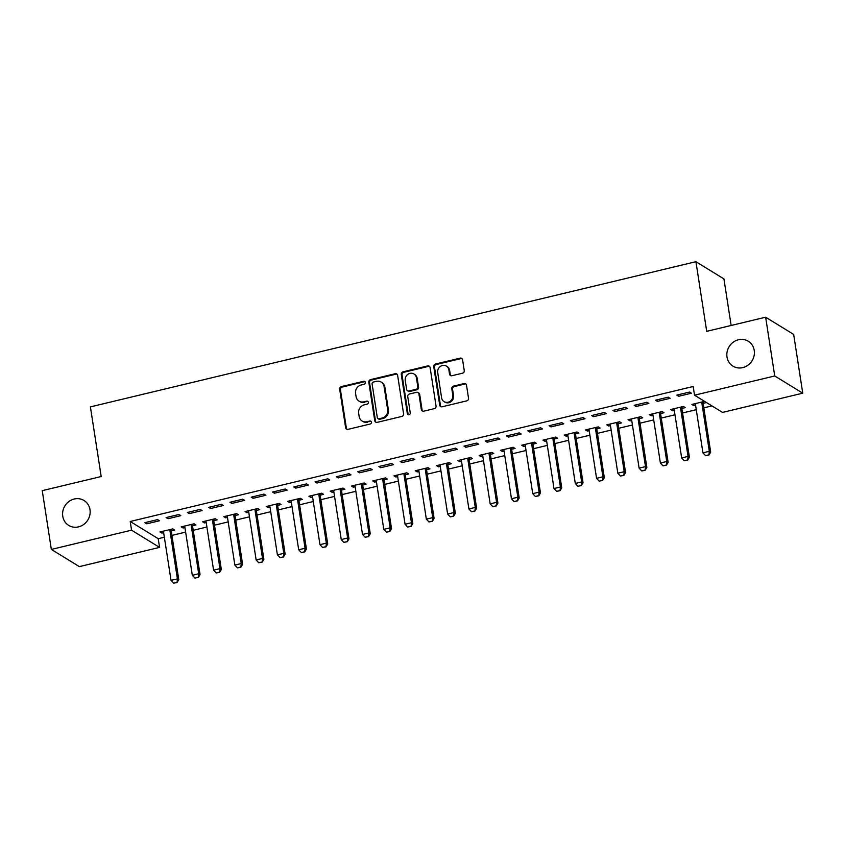 <?xml version="1.0" encoding="UTF-8"?>
<svg xmlns="http://www.w3.org/2000/svg" width="845" height="845" viewBox="0 0 845 845"><rect width="100%" height="100%" fill="white"/><g stroke="black" fill="none" stroke-linecap="round" stroke-linejoin="round"><path stroke-width="1.27" d="M365.315 382.436A1.574 1.447 -58.4 0 0 363.625 381.285L341.433 386.609A2.239 2.06 -58.4 0 0 339.669 389.249L345.626 427.697A2.239 2.06 -58.4 0 0 348.045 429.334L370.237 424.01A1.574 1.447 -58.4 0 0 370.828 421.18A1.574 1.447 -58.4 0 0 369.772 421.021L366.899 421.708A7.172 6.602 -58.4 0 1 362.082 420.99A7.172 6.602 -58.4 0 1 359.157 416.479L358.66 413.268A7.172 6.602 -58.4 0 1 364.29 404.829L367.163 404.142A1.574 1.447 -58.4 0 0 367.744 401.312A1.574 1.447 -58.4 0 0 366.698 401.153L363.825 401.84A7.172 6.602 -58.4 0 1 359.009 401.121A7.172 6.602 -58.4 0 1 356.083 396.611L355.587 393.4A7.172 6.602 -58.4 0 1 361.216 384.971L364.079 384.274A1.574 1.447 -58.4 0 0 365.315 382.436M365.008 381.739A1.574 1.447 -58.4 0 0 364.375 381.75L342.183 387.073A2.239 2.06 -58.4 0 0 340.429 389.714L346.387 428.161A2.239 2.06 -58.4 0 0 346.946 429.292M371.166 421.475A1.574 1.447 -58.4 0 0 370.532 421.486L366.899 421.708M368.093 401.607A1.574 1.447 -58.4 0 0 367.448 401.618L363.825 401.84M726.996 356.949A14.608 13.457 -58.4 0 0 732.964 366.128A14.608 13.457 -58.4 0 0 748.057 365.124A14.608 13.457 -58.4 0 0 754.236 350.411A14.608 13.457 -58.4 0 0 748.269 341.232A14.608 13.457 -58.4 0 0 733.185 342.236A14.608 13.457 -58.4 0 0 726.996 356.949M62.752 516.211A14.608 13.457 -58.4 0 0 68.72 525.4A14.608 13.457 -58.4 0 0 83.813 524.396A14.608 13.457 -58.4 0 0 89.992 509.683A14.608 13.457 -58.4 0 0 84.025 500.493A14.608 13.457 -58.4 0 0 68.931 501.497A14.608 13.457 -58.4 0 0 62.752 516.211M462.49 373.205A2.239 2.06 -58.4 0 0 464.243 370.564L462.574 359.78A2.239 2.06 -58.4 0 0 460.155 358.143L435.513 364.047A2.239 2.06 -58.4 0 0 433.76 366.688L439.706 405.135A2.239 2.06 -58.4 0 0 442.125 406.772L466.767 400.868A2.239 2.06 -58.4 0 0 468.531 398.227L466.514 385.193A2.239 2.06 -58.4 0 0 464.095 383.567L453.543 386.091A2.239 2.06 -58.4 0 0 451.79 388.732L452.793 395.185A5.999 5.524 -58.4 0 1 444.069 401.639A5.999 5.524 -58.4 0 1 441.618 397.868L437.699 372.55A5.999 5.524 -58.4 0 1 446.424 366.107A5.999 5.524 -58.4 0 1 448.875 369.878L449.519 374.092A2.239 2.06 -58.4 0 0 451.938 375.729L462.49 373.205M694.527 395.207L774.738 375.972L802.75 393.178L722.538 412.413L694.527 395.207L693.185 386.492L130.214 521.481L131.556 530.185L159.568 547.391L79.356 566.625L51.344 549.419L131.556 530.185M51.344 549.419L42.25 490.66L101.189 476.527L90.404 406.878L695.931 261.696L706.705 331.335L765.644 317.202L774.738 375.972M397.625 375.349A2.239 2.06 -58.4 0 0 395.207 373.712L370.564 379.627A2.239 2.06 -58.4 0 0 368.811 382.257L374.757 420.715A2.239 2.06 -58.4 0 0 377.176 422.352L401.819 416.437A2.239 2.06 -58.4 0 0 403.583 413.807L397.625 375.349M403.044 371.832L427.686 365.927A2.239 2.06 -58.4 0 1 430.105 367.564L436.052 406.012A2.239 2.06 -58.4 0 1 434.298 408.653L423.746 411.177A2.239 2.06 -58.4 0 1 421.328 409.55L418.919 393.95A2.239 2.06 -58.4 0 0 416.5 392.312L409.498 393.992A2.239 2.06 -58.4 0 0 407.744 396.632L410.258 412.867A1.574 1.447 -58.4 0 1 407.977 414.557A1.574 1.447 -58.4 0 1 407.332 413.564L401.28 374.472A2.239 2.06 -58.4 0 1 403.044 371.832L403.794 372.296L428.436 366.392L427.686 365.927M731.147 325.483L723.933 278.903L695.931 261.696M655.477 400.224L657.368 401.386L670.138 398.322L668.247 397.161L655.477 400.224M682.031 408.41L685.274 407.628L683.383 406.466L670.624 409.529L672.514 410.691L674.278 410.269M612.931 410.427L614.822 411.589L627.581 408.526L625.691 407.364L612.931 410.427M639.485 418.613L642.728 417.831L640.837 416.669L628.067 419.733L629.958 420.894L631.733 420.472M570.375 420.63L572.266 421.792L585.036 418.729L583.135 417.567L570.375 420.63M596.929 428.816L600.172 428.035L598.281 426.873L585.511 429.936L587.402 431.098L589.176 430.675M527.819 430.834L529.709 431.996L542.479 428.933L540.589 427.771L527.819 430.834M554.373 439.02L557.615 438.238L555.725 437.076L542.965 440.139L544.856 441.301L546.63 440.879M485.273 441.037L487.164 442.199L499.923 439.136L498.032 437.974L485.273 441.037M511.827 449.223L515.07 448.441L513.179 447.28L500.409 450.343L502.3 451.505L504.074 451.082M442.717 451.241L444.607 452.402L457.377 449.339L455.487 448.177L442.717 451.241M469.271 459.426L472.513 458.645L470.623 457.483L457.853 460.546L459.754 461.708L461.518 461.275M400.16 461.444L402.051 462.606L414.821 459.543L412.93 458.381L400.16 461.444M426.714 469.619L429.957 468.848L428.066 467.686L415.307 470.749L417.198 471.911L418.972 471.478M357.615 471.647L359.505 472.809L372.265 469.746L370.374 468.584L357.615 471.647M384.169 479.823L387.411 479.052L385.521 477.89L372.751 480.942L374.641 482.115L376.416 481.682M315.058 481.851L316.949 483.013L329.719 479.949L327.828 478.788L315.058 481.851M341.612 490.026L344.855 489.255L342.964 488.093L330.194 491.146L332.096 492.318L333.859 491.885M272.502 492.054L274.403 493.216L287.163 490.153L285.272 488.991L272.502 492.054M299.056 500.229L302.309 499.458L300.408 498.296L287.649 501.349L289.539 502.511L291.314 502.088M229.956 502.257L231.847 503.419L244.606 500.356L242.716 499.194L229.956 502.257M256.51 510.433L259.753 509.662L257.862 508.5L245.092 511.552L246.983 512.714L248.757 512.292M187.4 512.461L189.291 513.623L202.061 510.56L200.17 509.398L187.4 512.461M213.954 520.636L217.197 519.865L215.306 518.693L202.536 521.756L204.437 522.918L206.201 522.495M144.844 522.664L146.745 523.826L159.504 520.763L157.614 519.601L144.844 522.664M171.408 530.84L174.651 530.068L172.75 528.896L159.99 531.959L161.881 533.121L163.655 532.699M130.214 521.481L158.216 538.688L164.352 537.219M171.926 535.403L185.625 532.118M193.199 530.301L206.909 527.016M214.472 525.199L228.182 521.914M235.755 520.097L249.455 516.813M257.028 514.996L270.738 511.711M278.301 509.894L292.011 506.609M299.584 504.792L313.284 501.507M320.857 499.691L334.567 496.406M342.13 494.589L355.84 491.304M363.413 489.487L377.113 486.202M384.686 484.386L398.396 481.101M405.959 479.284L419.669 475.999M427.243 474.182L440.942 470.897M448.515 469.081L462.215 465.796M469.788 463.989L483.498 460.694M491.072 458.888L504.771 455.592M512.345 453.786L526.044 450.491M533.617 448.684L547.328 445.389M554.901 443.583L568.601 440.298M576.174 438.481L589.873 435.196M597.447 433.379L611.157 430.094M618.73 428.278L632.43 424.993M640.003 423.176L653.703 419.891M661.276 418.074L674.986 414.789M682.559 412.973L696.259 409.688M703.832 407.871L711.965 405.917M192.681 525.738L195.924 524.967L194.033 523.794L181.263 526.857L183.154 528.019L184.928 527.597M166.127 517.562L168.018 518.724L180.788 515.661L178.887 514.499L166.127 517.562M235.227 515.534L238.48 514.763L236.579 513.602L223.819 516.654L225.71 517.816L227.485 517.393M208.673 507.359L210.574 508.521L223.333 505.458L221.443 504.296L208.673 507.359M277.783 505.331L281.026 504.56L279.135 503.398L266.365 506.451L268.266 507.613L270.03 507.19M251.229 497.156L253.12 498.318L265.89 495.254L263.999 494.093L251.229 497.156M320.339 495.128L323.582 494.357L321.691 493.195L308.921 496.247L310.812 497.409L312.587 496.987M293.785 486.952L295.676 488.114L308.436 485.051L306.545 483.889L293.785 486.952M362.885 484.924L366.138 484.153L364.237 482.991L351.478 486.044L353.368 487.216L355.143 486.783M336.331 476.749L338.222 477.911L350.992 474.848L349.101 473.686L336.331 476.749M405.442 474.721L408.684 473.95L406.794 472.788L394.024 475.851L395.925 477.013L397.689 476.58M378.887 466.546L380.778 467.707L393.548 464.644L391.657 463.482L378.887 466.546M447.998 464.518L451.241 463.747L449.35 462.585L436.58 465.648L438.47 466.81L440.245 466.377M421.444 456.342L423.334 457.504L436.094 454.441L434.203 453.279L421.444 456.342M490.544 454.325L493.786 453.543L491.896 452.381L479.136 455.444L481.027 456.606L482.801 456.173M463.989 446.139L465.88 447.301L478.65 444.238L476.76 443.076L463.989 446.139M533.1 444.121L536.343 443.34L534.452 442.178L521.682 445.241L523.573 446.403L525.347 445.98M506.546 435.935L508.436 437.097L521.207 434.034L519.305 432.872L506.546 435.935M575.656 433.918L578.899 433.136L577.008 431.975L564.238 435.038L566.129 436.2L567.903 435.777M549.102 425.732L550.993 426.894L563.752 423.831L561.862 422.669L549.102 425.732M618.202 423.715L621.445 422.933L619.554 421.771L606.794 424.834L608.685 425.996L610.449 425.574M591.648 415.529L593.539 416.691L606.309 413.627L604.418 412.466L591.648 415.529M660.758 413.511L664.001 412.73L662.11 411.568L649.34 414.631L651.231 415.793L653.005 415.37M634.204 405.325L636.095 406.487L648.865 403.424L646.964 402.262L634.204 405.325M704.582 401.386L691.897 404.428L693.787 405.589L695.562 405.167M703.315 403.308L706.483 402.547M676.75 395.122L678.651 396.284L691.411 393.221L689.52 392.059L676.75 395.122M765.644 317.202L793.656 334.419L802.75 393.178M158.216 538.688L159.568 547.391M161.881 533.121L161.638 531.568M146.745 523.826L146.502 522.263M183.154 528.019L182.911 526.467M168.018 518.724L167.775 517.161M204.437 522.918L204.194 521.365M189.291 513.623L189.048 512.059M225.71 517.816L225.467 516.263M210.574 508.521L210.331 506.958M246.983 512.714L246.74 511.162M231.847 503.419L231.604 501.856M268.266 507.613L268.023 506.06M253.12 498.318L252.877 496.754M289.539 502.511L289.296 500.958M274.403 493.216L274.16 491.653M310.812 497.409L310.569 495.857M295.676 488.114L295.433 486.551M332.096 492.318L331.853 490.755M316.949 483.013L316.706 481.449M353.368 487.216L353.125 485.653M338.222 477.911L337.989 476.348M374.641 482.115L374.398 480.551M359.505 472.809L359.262 471.246M395.925 477.013L395.682 475.45M380.778 467.707L380.535 466.144M417.198 471.911L416.955 470.348M402.051 462.606L401.819 461.043M438.47 466.81L438.228 465.246M423.334 457.504L423.091 455.941M459.754 461.708L459.511 460.145M444.607 452.402L444.364 450.839M481.027 456.606L480.784 455.043M465.88 447.301L465.648 445.737M502.3 451.505L502.057 449.941M487.164 442.199L486.921 440.636M523.573 446.403L523.34 444.84M508.436 437.097L508.194 435.545M544.856 441.301L544.613 439.738M529.709 431.996L529.477 430.443M566.129 436.2L565.886 434.636M550.993 426.894L550.75 425.341M587.402 431.098L587.169 429.535M572.266 421.792L572.023 420.24M608.685 425.996L608.442 424.433M593.539 416.691L593.306 415.138M629.958 420.894L629.715 419.331M614.822 411.589L614.579 410.036M651.231 415.793L650.999 414.23M636.095 406.487L635.852 404.935M672.514 410.691L672.271 409.128M657.368 401.386L657.125 399.833M693.787 405.589L693.544 404.026M678.651 396.284L678.408 394.731M359.009 401.121L359.769 401.586A7.172 6.602 -58.4 0 0 364.586 402.304M362.082 420.99L362.843 421.454A7.172 6.602 -58.4 0 0 367.659 422.173M397.065 374.219A2.239 2.06 -58.4 0 0 395.967 374.177L371.325 380.092A2.239 2.06 -58.4 0 0 369.561 382.722L375.518 421.18A2.239 2.06 -58.4 0 0 376.078 422.31M373.321 382.067A1.574 1.447 -58.4 0 0 372.096 383.905L377.324 417.662A1.574 1.447 -58.4 0 0 379.014 418.803L382.046 418.085A7.172 6.602 -58.4 0 0 387.665 409.645L384.095 386.566A7.172 6.602 -58.4 0 0 381.169 382.067A7.172 6.602 -58.4 0 0 376.352 381.338L373.321 382.067M377.958 418.645L378.718 419.109A1.574 1.447 -58.4 0 0 379.775 419.268L379.014 418.803M381.169 382.067L381.919 382.531A7.172 6.602 -58.4 0 1 384.855 387.031L388.425 410.11A7.172 6.602 -58.4 0 1 382.796 418.55L379.775 419.268M429.535 366.434A2.239 2.06 -58.4 0 0 428.436 366.392M418 392.545L418.761 393.009A2.239 2.06 -58.4 0 1 419.669 394.414L422.088 410.015A2.239 2.06 -58.4 0 0 422.648 411.145M403.794 372.296A2.239 2.06 -58.4 0 0 402.04 374.937L408.093 414.029A1.574 1.447 -58.4 0 0 408.388 414.726M416.416 377.768A5.999 5.524 -58.4 0 0 407.776 374.409A5.999 5.524 -58.4 0 0 405.241 380.451L406.625 389.365A2.239 2.06 -58.4 0 0 409.043 391.003L416.036 389.323A2.239 2.06 -58.4 0 0 417.789 386.683L416.416 377.768L417.166 378.233A5.999 5.524 -58.4 0 0 414.715 374.462L413.965 373.997M407.533 390.77L408.293 391.246A2.239 2.06 -58.4 0 0 409.793 391.467L409.043 391.003M417.166 378.233L418.55 387.158A2.239 2.06 -58.4 0 1 416.796 389.788L409.793 391.467M446.424 366.107L447.174 366.572A5.999 5.524 -58.4 0 1 449.624 370.342L450.279 374.557A2.239 2.06 -58.4 0 0 450.839 375.687M444.069 401.639L444.819 402.104A5.999 5.524 -58.4 0 0 453.543 395.661L452.793 395.185M465.944 384.063A2.239 2.06 -58.4 0 0 464.845 384.031L454.304 386.556A2.239 2.06 -58.4 0 0 452.55 389.196L453.543 395.661M462.014 358.65A2.239 2.06 -58.4 0 0 460.916 358.607L436.274 364.512A2.239 2.06 -58.4 0 0 434.51 367.152L440.467 405.6A2.239 2.06 -58.4 0 0 441.027 406.741M163.096 531.22L163.423 531.854A2.281 2.102 121.6 0 1 163.624 532.487L171.028 580.367L177.418 578.846L170.003 530.956A2.281 2.102 121.6 0 1 170.003 530.28L170.109 529.53M176.827 582.406L173.637 583.166L177.049 582.543L177.418 578.846L178.781 579.681L171.366 531.801A2.281 2.102 121.6 0 1 171.366 531.114L171.651 529.171M171.028 580.367L173.637 583.166M177.049 582.543L178.781 579.681M184.368 526.118L184.696 526.752A2.281 2.102 121.6 0 1 184.897 527.386L192.311 575.276L198.691 573.744L191.276 525.854A2.281 2.102 121.6 0 1 191.276 525.178L191.382 524.439M198.1 577.304L194.91 578.064L198.332 577.441L198.691 573.744L200.054 574.579L192.639 526.699A2.281 2.102 121.6 0 1 192.639 526.012L192.924 524.069M192.311 575.276L194.91 578.064M198.332 577.441L200.054 574.579M205.652 521.016L205.969 521.65A2.281 2.102 121.6 0 1 206.169 522.284L213.584 570.174L219.964 568.643L212.56 520.752A2.281 2.102 121.6 0 1 212.549 520.076L212.665 519.337M219.383 572.202L216.183 572.963L219.605 572.34L219.964 568.643L221.327 569.477L213.922 521.597A2.281 2.102 121.6 0 1 213.912 520.911L214.197 518.967M213.584 570.174L216.183 572.963M219.605 572.34L221.327 569.477M226.925 515.915L227.242 516.548A2.281 2.102 121.6 0 1 227.453 517.182L234.857 565.073L241.247 563.541L233.833 515.661A2.281 2.102 121.6 0 1 233.833 514.975L233.938 514.235M240.656 567.101L237.466 567.861L240.878 567.238L241.247 563.541L242.61 564.375L235.195 516.496A2.281 2.102 121.6 0 1 235.195 515.809L235.48 513.866M234.857 565.073L237.466 567.861M240.878 567.238L242.61 564.375M248.198 510.813L248.525 511.447A2.281 2.102 121.6 0 1 248.726 512.081L256.141 559.971L262.52 558.439L255.105 510.56A2.281 2.102 121.6 0 1 255.105 509.873L255.211 509.134M261.929 561.999L258.739 562.759L262.161 562.136L262.52 558.439L263.883 559.274L256.468 511.394A2.281 2.102 121.6 0 1 256.468 510.707L256.753 508.764M256.141 559.971L258.739 562.759M262.161 562.136L263.883 559.274M269.481 505.711L269.798 506.345A2.281 2.102 121.6 0 1 269.999 506.979L277.413 554.869L283.793 553.338L276.389 505.458A2.281 2.102 121.6 0 1 276.378 504.771L276.495 504.032M283.202 556.897L280.012 557.658L283.434 557.035L283.793 553.338L285.156 554.172L277.751 506.292A2.281 2.102 121.6 0 1 277.741 505.606L278.026 503.662M277.413 554.869L280.012 557.658M283.434 557.035L285.156 554.172M290.754 500.61L291.071 501.243A2.281 2.102 121.6 0 1 291.282 501.877L298.686 549.768L305.077 548.236L297.662 500.356A2.281 2.102 121.6 0 1 297.662 499.67L297.767 498.93M304.485 551.796L301.295 552.556L304.707 551.933L305.077 548.236L306.439 549.07L299.024 501.191A2.281 2.102 121.6 0 1 299.024 500.504L299.299 498.561M298.686 549.768L301.295 552.556M304.707 551.933L306.439 549.07M312.027 495.508L312.354 496.142A2.281 2.102 121.6 0 1 312.555 496.786L319.97 544.666L326.35 543.134L318.935 495.254A2.281 2.102 121.6 0 1 318.935 494.568L319.04 493.829M325.758 546.694L322.568 547.454L325.99 546.831L326.35 543.134L327.712 543.969L320.297 496.089A2.281 2.102 121.6 0 1 320.297 495.402L320.582 493.459M319.97 544.666L322.568 547.454M325.99 546.831L327.712 543.969M333.31 490.406L333.627 491.04A2.281 2.102 121.6 0 1 333.828 491.684L341.243 539.564L347.622 538.033L340.218 490.153A2.281 2.102 121.6 0 1 340.208 489.466L340.324 488.727M347.031 541.592L343.841 542.353L347.263 541.729L347.622 538.033L348.985 538.867L341.581 490.987A2.281 2.102 121.6 0 1 341.57 490.301L341.855 488.357M341.243 539.564L343.841 542.353M347.263 541.729L348.985 538.867M354.583 485.305L354.9 485.938A2.281 2.102 121.6 0 1 355.111 486.583L362.516 534.462L368.906 532.931L361.491 485.051A2.281 2.102 121.6 0 1 361.491 484.365L361.597 483.625M368.314 536.49L365.124 537.251L368.536 536.628L368.906 532.931L370.268 533.765L362.854 485.886A2.281 2.102 121.6 0 1 362.854 485.199L363.128 483.255M362.516 534.462L365.124 537.251M368.536 536.628L370.268 533.765M375.856 480.203L376.183 480.837A2.281 2.102 121.6 0 1 376.384 481.481L383.799 529.361L390.179 527.829L382.764 479.949A2.281 2.102 121.6 0 1 382.764 479.263L382.869 478.523M389.587 531.389L386.397 532.149L389.82 531.526L390.179 527.829L391.541 528.664L384.126 480.784A2.281 2.102 121.6 0 1 384.126 480.097L384.412 478.154M383.799 529.361L386.397 532.149M389.82 531.526L391.541 528.664M397.139 475.101L397.456 475.735A2.281 2.102 121.6 0 1 397.657 476.379L405.072 524.259L411.452 522.728L404.037 474.848A2.281 2.102 121.6 0 1 404.037 474.161L404.142 473.422M410.86 526.287L407.67 527.048L411.092 526.424L411.452 522.728L412.814 523.562L405.399 475.682A2.281 2.102 121.6 0 1 405.399 474.996L405.684 473.052M405.072 524.259L407.67 527.048M411.092 526.424L412.814 523.562M418.412 470L418.729 470.633A2.281 2.102 121.6 0 1 418.94 471.278L426.345 519.157L432.735 517.626L425.32 469.746A2.281 2.102 121.6 0 1 425.32 469.059L425.426 468.32M432.144 521.185L428.954 521.946L432.365 521.323L432.735 517.626L434.098 518.46L426.683 470.58A2.281 2.102 121.6 0 1 426.683 469.894L426.957 467.95M426.345 519.157L428.954 521.946M432.365 521.323L434.098 518.46M439.685 464.898L440.013 465.532A2.281 2.102 121.6 0 1 440.213 466.176L447.628 514.056L454.008 512.524L446.593 464.644A2.281 2.102 121.6 0 1 446.593 463.958L446.699 463.218M453.416 516.084L450.227 516.844L453.649 516.221L454.008 512.524L455.37 513.359L447.956 465.479A2.281 2.102 121.6 0 1 447.956 464.792L448.241 462.849M447.628 514.056L450.227 516.844M453.649 516.221L455.37 513.359M460.969 459.796L461.286 460.44A2.281 2.102 121.6 0 1 461.486 461.074L468.901 508.954L475.281 507.422L467.866 459.543A2.281 2.102 121.6 0 1 467.866 458.856L467.972 458.117M474.689 510.982L471.499 511.753L474.922 511.119L475.281 507.422L476.643 508.257L469.228 460.377A2.281 2.102 121.6 0 1 469.228 459.691L469.514 457.747M468.901 508.954L471.499 511.753M474.922 511.119L476.643 508.257M482.241 454.695L482.558 455.339A2.281 2.102 121.6 0 1 482.759 455.973L490.174 503.852L496.564 502.321L489.149 454.441A2.281 2.102 121.6 0 1 489.149 453.754L489.255 453.015M495.973 505.88L492.783 506.651L496.195 506.018L496.564 502.321L497.927 503.155L490.512 455.275A2.281 2.102 121.6 0 1 490.512 454.589L490.787 452.645M490.174 503.852L492.783 506.651M496.195 506.018L497.927 503.155M503.514 449.593L503.842 450.237A2.281 2.102 121.6 0 1 504.042 450.871L511.457 498.751L517.837 497.219L510.422 449.339A2.281 2.102 121.6 0 1 510.422 448.653L510.528 447.913M517.246 500.779L514.056 501.55L517.478 500.916L517.837 497.219L519.2 498.054L511.785 450.174A2.281 2.102 121.6 0 1 511.785 449.487L512.07 447.544M511.457 498.751L514.056 501.55M517.478 500.916L519.2 498.054M524.798 444.491L525.115 445.135A2.281 2.102 121.6 0 1 525.315 445.769L532.73 493.649L539.11 492.117L531.695 444.238A2.281 2.102 121.6 0 1 531.695 443.551L531.801 442.812M538.518 495.677L535.329 496.448L538.751 495.814L539.11 492.117L540.473 492.952L533.058 445.072A2.281 2.102 121.6 0 1 533.058 444.385L533.343 442.442M532.73 493.649L535.329 496.448M538.751 495.814L540.473 492.952M546.071 439.389L546.388 440.034A2.281 2.102 121.6 0 1 546.588 440.667L554.003 488.547L560.393 487.016L552.979 439.136A2.281 2.102 121.6 0 1 552.979 438.449L553.084 437.71M559.802 490.575L556.612 491.346L560.024 490.713L560.393 487.016L561.756 487.85L554.341 439.97A2.281 2.102 121.6 0 1 554.341 439.284L554.616 437.34M554.003 488.547L556.612 491.346M560.024 490.713L561.756 487.85M567.344 434.288L567.671 434.932A2.281 2.102 121.6 0 1 567.872 435.566L575.287 483.446L581.666 481.914L574.251 434.034A2.281 2.102 121.6 0 1 574.251 433.348L574.357 432.608M581.075 485.474L577.885 486.245L581.297 485.611L581.666 481.914L583.029 482.748L575.614 434.869A2.281 2.102 121.6 0 1 575.614 434.182L575.899 432.239M575.287 483.446L577.885 486.245M581.297 485.611L583.029 482.748M588.627 429.186L588.944 429.83A2.281 2.102 121.6 0 1 589.145 430.464L596.559 478.344L602.939 476.812L595.524 428.933A2.281 2.102 121.6 0 1 595.524 428.246L595.63 427.507M602.348 480.372L599.158 481.143L602.58 480.509L602.939 476.812L604.302 477.647L596.887 429.767A2.281 2.102 121.6 0 1 596.887 429.08L597.172 427.137M596.559 478.344L599.158 481.143M602.58 480.509L604.302 477.647M609.9 424.084L610.217 424.729A2.281 2.102 121.6 0 1 610.417 425.362L617.832 473.242L624.212 471.711L616.808 423.831A2.281 2.102 121.6 0 1 616.808 423.144L616.913 422.405M623.631 475.27L620.431 476.041L623.853 475.408L624.212 471.711L625.575 472.545L618.17 424.665A2.281 2.102 121.6 0 1 618.17 423.989L618.445 422.035M617.832 473.242L620.431 476.041M623.853 475.408L625.575 472.545M631.173 418.983L631.5 419.627A2.281 2.102 121.6 0 1 631.701 420.261L639.105 468.141L645.495 466.609L638.081 418.729A2.281 2.102 121.6 0 1 638.081 418.043L638.186 417.303M644.904 470.169L641.714 470.94L645.126 470.306L645.495 466.609L646.858 467.443L639.443 419.564A2.281 2.102 121.6 0 1 639.443 418.888L639.728 416.934M639.105 468.141L641.714 470.94M645.126 470.306L646.858 467.443M652.446 413.881L652.773 414.525A2.281 2.102 121.6 0 1 652.974 415.159L660.389 463.039L666.768 461.507L659.353 413.627A2.281 2.102 121.6 0 1 659.353 412.941L659.459 412.202M666.177 465.067L662.987 465.838L666.409 465.204L666.768 461.507L668.131 462.342L660.716 414.462A2.281 2.102 121.6 0 1 660.716 413.786L661.001 411.832M660.389 463.039L662.987 465.838M666.409 465.204L668.131 462.342M673.729 408.779L674.046 409.424A2.281 2.102 121.6 0 1 674.247 410.057L681.661 457.937L688.041 456.406L680.637 408.526A2.281 2.102 121.6 0 1 680.626 407.839L680.743 407.1M687.46 459.965L684.26 460.736L687.682 460.113L688.041 456.406L689.404 457.24L681.999 409.36A2.281 2.102 121.6 0 1 681.989 408.684L682.274 406.73M681.661 457.937L684.26 460.736M687.682 460.113L689.404 457.24M695.002 403.678L695.329 404.322A2.281 2.102 121.6 0 1 695.53 404.956L702.934 452.835L709.325 451.304L701.91 403.424A2.281 2.102 121.6 0 1 701.91 402.738L702.015 401.998M708.733 454.863L705.543 455.635L708.955 455.011L709.325 451.304L710.687 452.138L703.272 404.259A2.281 2.102 121.6 0 1 703.272 403.583L703.558 401.628M702.934 452.835L705.543 455.635M708.955 455.011L710.687 452.138M364.375 381.75L363.625 381.285M370.532 421.486L369.772 421.021M367.448 401.618L366.698 401.153M346.387 428.161L345.626 427.697M340.429 389.714L339.669 389.249M342.183 387.073L341.433 386.609M375.518 421.18L374.757 420.715M369.561 382.722L368.811 382.257M371.325 380.092L370.564 379.627M395.967 374.177L395.207 373.712M382.796 418.55L382.046 418.085M388.425 410.11L387.665 409.645M384.855 387.031L384.095 386.566M422.088 410.015L421.328 409.55M419.669 394.414L418.919 393.95M408.093 414.029L407.332 413.564M402.04 374.937L401.28 374.472M416.796 389.788L416.036 389.323M418.55 387.158L417.789 386.683M450.279 374.557L449.519 374.092M449.624 370.342L448.875 369.878M452.55 389.196L451.79 388.732M454.304 386.556L453.543 386.091M464.845 384.031L464.095 383.567M440.467 405.6L439.706 405.135M434.51 367.152L433.76 366.688M436.274 364.512L435.513 364.047M460.916 358.607L460.155 358.143M171.366 531.114L170.003 530.28M171.366 531.801L170.003 530.956M192.639 526.012L191.276 525.178M192.639 526.699L191.276 525.854M213.912 520.911L212.549 520.076M213.922 521.597L212.56 520.752M235.195 515.809L233.833 514.975M235.195 516.496L233.833 515.661M256.468 510.707L255.105 509.873M256.468 511.394L255.105 510.56M277.741 505.606L276.378 504.771M277.751 506.292L276.389 505.458M299.024 500.504L297.662 499.67M299.024 501.191L297.662 500.356M320.297 495.402L318.935 494.568M320.297 496.089L318.935 495.254M341.57 490.301L340.208 489.466M341.581 490.987L340.218 490.153M362.854 485.199L361.491 484.365M362.854 485.886L361.491 485.051M384.126 480.097L382.764 479.263M384.126 480.784L382.764 479.949M405.399 474.996L404.037 474.161M405.399 475.682L404.037 474.848M426.683 469.894L425.32 469.059M426.683 470.58L425.32 469.746M447.956 464.792L446.593 463.958M447.956 465.479L446.593 464.644M469.228 459.691L467.866 458.856M469.228 460.377L467.866 459.543M490.512 454.589L489.149 453.754M490.512 455.275L489.149 454.441M511.785 449.487L510.422 448.653M511.785 450.174L510.422 449.339M533.058 444.385L531.695 443.551M533.058 445.072L531.695 444.238M554.341 439.284L552.979 438.449M554.341 439.97L552.979 439.136M575.614 434.182L574.251 433.348M575.614 434.869L574.251 434.034M596.887 429.08L595.524 428.246M596.887 429.767L595.524 428.933M618.17 423.989L616.808 423.144M618.17 424.665L616.808 423.831M639.443 418.888L638.081 418.043M639.443 419.564L638.081 418.729M660.716 413.786L659.353 412.941M660.716 414.462L659.353 413.627M681.989 408.684L680.626 407.839M681.999 409.36L680.637 408.526M703.272 403.583L701.91 402.738M703.272 404.259L701.91 403.424"/></g></svg>
